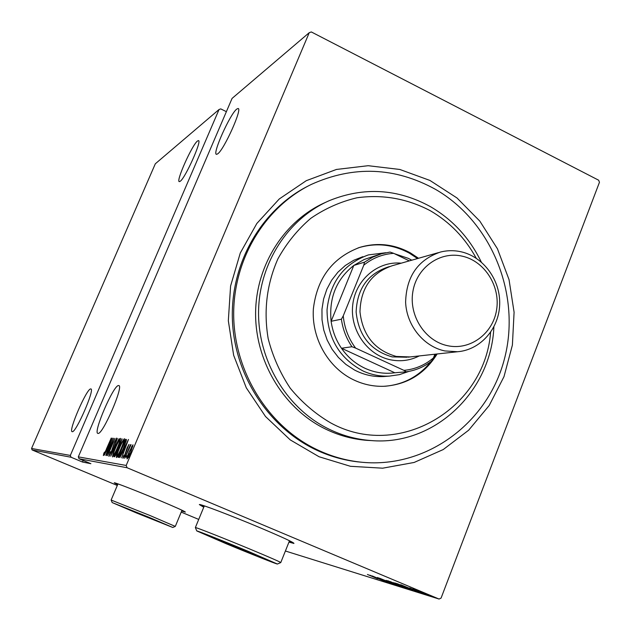 <?xml version="1.0" encoding="UTF-8"?>
<svg xmlns="http://www.w3.org/2000/svg" width="631" height="631" viewBox="0 0 631 631"><rect width="100%" height="100%" fill="white"/><g stroke="black" fill="none" stroke-linecap="round" stroke-linejoin="round"><path stroke-width="0.95" d="M429.924 180.442L457.002 197.976L479.844 221.142L497.449 248.795L509.036 279.636L514.091 312.219L512.396 345.07L503.988 376.652L489.199 405.504L468.652 430.216L443.246 449.548L414.125 462.46L382.678 468.186L350.442 466.301L319.073 456.749L290.244 439.894L265.525 416.523L246.295 387.828L233.659 355.316L228.327 320.745L230.591 286.017L240.285 253.007L256.833 223.484L279.249 198.978L306.28 180.687L336.449 169.447L368.173 165.701L399.841 169.471L429.924 180.442M308.291 185.94C261.384 209.516 230.157 263.632 232.413 320.272C234.653 376.904 270.297 429.94 319.467 451.433C331.756 456.805 344.431 460.259 357.477 461.813L362.107 462.278M288.959 542.116L293.943 543.441C293.967 542.542 282.664 537.304 260.051 527.729C231.474 515.693 199.648 503.585 199.317 504.555L203.75 507.229M289.148 541.643L293.565 542.928M181.681 511L185.38 512.104C184.836 511.339 175.497 507.158 157.379 499.547C136.304 490.729 114.203 482.155 114.243 482.786L117.642 484.647M181.831 510.645L184.741 511.599M98.018 433.418C102.616 435.075 124.102 385.47 118.77 385.565L118.494 385.541C113.47 385.123 92.828 432.929 97.876 433.394L98.018 433.418M217.592 153.917C223.863 150.217 242.967 107.688 237.997 108.516L236.775 109.076C230.134 113.793 211.827 154.729 216.551 154.319L217.592 153.917M72.249 431.691C75.87 433.118 95.163 388.783 90.864 388.948L90.667 388.933C86.692 388.491 68.069 431.391 72.147 431.667L72.249 431.691M180.119 181.342C185.159 178.447 202.433 139.908 198.379 140.61L197.487 141.021C192.147 144.744 175.505 182.004 179.362 181.633L180.119 181.342M128.937 457.57L129.781 456.032L129.268 457.712M126.192 457.159L127.028 455.637L126.516 457.301M124.528 456.915L125.356 455.401L124.851 457.049M128.448 439.468L121.633 457.861L123.644 451.922L122.793 451.812L119.843 457.585L128.487 439.492M119.362 448.057C121.286 443.372 122.966 440.241 124.402 438.663C124.512 440.264 123.526 443.443 121.444 448.207C119.496 452.948 117.816 456.063 116.404 457.546C116.341 455.882 117.319 452.719 119.362 448.057L119.511 448.12M115.512 447.6C117.413 442.994 119.07 439.91 120.474 438.348C120.568 439.925 119.59 443.057 117.54 447.75C115.615 452.419 113.959 455.487 112.586 456.954C112.531 455.314 113.501 452.198 115.512 447.6L115.662 447.663M108.95 456.387L110.015 452.49L110.551 451.63L109.715 454.596L111.332 451.686L114.574 442.071L116.751 438.048L115.986 441.045L115.378 442.102L115.97 439.839L114.771 442.015L111.482 451.733L108.95 456.387M112.342 438.151L105.842 455.432L107.775 449.856L107.018 449.753L104.265 455.188L112.342 438.151M106.245 449.398L111.237 438.064L106.323 449.587L103.358 455.519L103.776 453.484L104.423 452.182L104.115 453.768L106.379 449.453M106.387 455.519L113.572 438.253L109.005 452.009L114.976 438.364L107.601 455.7L112.168 441.945L106.387 455.519M110.701 456.181L117.342 438.561L112.16 452.798L119.038 438.703L110.701 456.181M114.132 456.71L122.099 438.955L117.413 451.804L114.645 456.789L114.132 456.71M118.612 457.396L117.997 457.301L125.664 439.239L126.445 439.981L123.392 448.688C121.444 453.476 119.851 456.379 118.612 457.396M128.976 444.39L125.127 454.494L123.021 458.327L123.361 456.434L124.007 455.203L123.715 456.67L124.914 454.541L127.076 447.876L128.976 444.39M124.646 458.327L130.38 444.784L129.718 446.787L131.082 444.603L124.646 458.327M131.453 446.993L133.031 444.8L130.846 452.009C129.363 455.614 128.085 457.925 127.036 458.95C126.918 457.751 127.636 455.369 129.181 451.796L131.713 447.103M126.192 465.457L309.253 32.662L232.066 98.412L78.315 456.868L126.192 465.457L127.091 467.745L79.064 458.745L78.315 456.868M309.253 32.662L311.335 31.952L598.677 180.229L599.45 182.312L441.077 598.093L439.073 599.048L127.091 467.745M31.55 448.475L155.313 163.8L219.06 109.494L70.333 455.432L71.058 457.246L32.142 449.958L31.55 448.475L70.333 455.432M226.379 111.671L220.755 108.895L219.06 109.494M79.064 458.745L90.888 463.698L82.472 462.026L71.058 457.246M198.726 519.423L181.223 512.12M117.295 485.468L32.142 449.958M285.393 551.005L439.073 599.048M418.337 590.853L430.255 595.688L418.4 590.679M424.797 593.984L412.832 588.944L424.805 593.945M409.708 587.958L422.068 593.148L409.708 587.958M412.65 590.198L395.369 583.068L412.69 590.08M403.611 587.382L387.773 580.725L403.682 587.185M396.678 585.221L379.444 578.154L396.686 585.213M387.947 582.5L372.211 575.929L387.947 582.5M377.606 578.73L367.431 574.455L377.622 578.698M369.845 575.196L386.842 582.153L369.845 575.196M393.918 584.401L377.448 577.507L393.933 584.353M391.117 582.642L401.529 586.759L391.125 582.61M398.682 584.984L409.259 589.165L398.689 584.953M400.701 584.708L418.724 592.091L400.701 584.708M422.297 593.077L424.064 593.771L422.32 593.014M425.625 594.118L427.408 594.812L425.657 594.047M431.123 595.822L432.921 596.532L431.147 595.759M115.047 482.928L117.792 484.3M199.917 504.587L203.947 506.764M379.349 579.116L372.85 576.458L379.349 579.116M394.627 583.722L386.125 580.37L394.635 583.691M390.179 581.648L395.353 583.801L390.21 581.577M396.662 584.401L403.154 587.043L396.702 584.306M402.294 586.096L393.657 582.689L402.294 586.096M397.356 583.864L411.317 589.575L397.412 583.73M410.757 588.865L403.872 586.041L410.773 588.826M425.097 593.416L418.85 590.963L425.105 593.385M108.445 448.081L110.953 441.455L107.846 448.01L108.603 448.144M108.54 448.302L107.846 448.01M117.374 447.726C118.983 444.035 119.772 441.511 119.74 440.17L119.716 440.162C118.581 441.361 117.24 443.845 115.678 447.616C114.053 451.346 113.28 453.855 113.351 455.132C114.456 454.02 115.796 451.551 117.374 447.726L117.524 447.789M113.872 455.353L113.351 455.132M122.217 439.144L121.688 438.916M121.318 440.777L118.667 446.456L120.608 443.427L121.318 440.777M119.259 446.669L118.778 446.464M119.243 446.701L118.667 446.456M118.005 448.294L115.079 454.904L117.248 451.78L118.005 448.294M115.836 455.156L115.323 454.943M115.804 455.211L115.079 454.904M121.278 448.184C122.911 444.437 123.7 441.874 123.66 440.509L123.637 440.501C122.477 441.724 121.113 444.24 119.535 448.065C117.879 451.851 117.098 454.399 117.185 455.7C118.312 454.572 119.677 452.072 121.278 448.184L121.428 448.255M124.212 440.746L123.692 440.525L124.212 440.746M117.721 455.929L117.185 455.7M119.448 456.71L119.819 455.834M125.94 441.408L126.381 440.359M126.421 439.57L125.664 439.239M125.048 441.108L118.959 455.472L119.961 455.125L123.219 448.665L125.608 441.684L125.048 441.108M119.961 455.897L118.959 455.472M123.747 451.962L124.149 451.118M124.346 450.037L126.981 442.986L123.676 449.95L124.52 450.108M124.457 450.282L123.676 449.95M130.656 452.001L132.313 446.472L129.363 451.835L127.746 457.262L130.822 452.064M132.81 446.685L132.313 446.472M128.219 457.467L127.746 457.262M83.142 460.456L82.472 462.026M476.224 258.237C465.142 237.942 449.84 222.104 430.303 210.722C407.105 198.568 382.662 194.253 356.98 197.779C340.44 201.691 325.036 208.538 310.783 218.334C297.548 229.66 286.592 243.164 277.924 258.828C266.771 284.084 263.513 310.673 268.167 338.595C272.766 356.499 280.132 373.047 290.276 388.239C301.807 402.262 315.185 413.762 330.415 422.746C398.382 460.527 484.766 408.88 490.602 332.348M493.876 326.937C491.265 391.606 434.175 446.275 370.87 440.541C355.356 439.365 340.495 435.114 326.29 427.779C285.401 406.538 257.763 359.386 258.568 311.115C259.373 262.827 288.359 218.429 329.406 200.603C363.977 186.673 397.672 188.701 430.508 206.692C452.813 219.762 469.74 238.202 481.279 262.031M362.833 256.683L353.707 260.287L345.323 265.501L337.908 272.19L331.701 280.148L326.882 289.164L323.6 298.968L321.96 309.261L322.015 319.751L323.766 330.116L327.158 340.046L332.087 349.258L338.405 357.461L345.922 364.434L354.409 369.963C363.669 374.83 373.378 377.03 383.545 376.557L389.359 376.108C380.335 376.541 371.604 374.853 363.172 371.044C339.368 358.4 327.315 338.027 327.032 309.939C329.95 282.136 343.745 263.797 368.409 254.908L385.849 252.723M418.542 258.268L410.426 252.921C394.146 244.079 377.259 242.233 359.741 247.384C332.569 257.606 317.117 278.066 313.378 308.764C311.446 337.167 327.039 365.814 351.199 378.632C361.539 384.066 372.393 386.622 383.751 386.298C406.829 384.792 424.624 374.017 437.141 353.975M417.533 258.56L409.432 253.212C393.176 244.394 376.313 242.549 358.826 247.699L357.998 247.967M435.358 189.276C492.141 221.946 521.537 295.592 504.224 359.733C487.321 423.969 424.915 469.756 359.299 461.979C343.343 460.07 328.025 455.361 313.362 447.844C266.321 423.63 233.959 370.081 233.683 314.53C233.431 258.97 265.091 206.984 311.328 184.41C353.494 165.417 394.84 167.041 435.358 189.276M325.699 202.299C285.015 220.109 256.352 264.192 255.61 312.061C254.869 359.93 282.302 406.64 322.859 427.708C336.97 434.988 351.735 439.208 367.147 440.367L372.101 440.619M384.91 386.251C403.619 384.626 418.976 376.407 430.973 361.595M432.393 359.717L436.1 354.086M379.231 254.49L364.205 259.467L353.794 265.446L331.117 321.282C332.498 331.125 335.944 340.109 341.466 348.241C347.705 357.201 355.6 363.913 365.152 368.354C374.751 372.676 384.634 374.144 394.801 372.771L406.332 371.817L403.919 370.365C415.017 369.316 424.86 365.168 433.45 357.903L434.893 354.22M394.509 253.733L408.265 258.339L411.783 260.185M408.92 371.391L399.368 374.656L389.359 376.108M364.489 262.165L372.637 257.211L381.463 253.788L390.061 252.069L393.697 253.346C382.583 254.104 372.605 258.047 363.771 265.186L364.489 262.165L353.794 265.446C336.41 279.296 328.854 297.903 331.117 321.282L341.395 319.199L343.256 315.855C344.384 327.836 348.501 338.587 355.608 348.091L351.956 346.742L341.466 348.241L394.801 372.771M355.608 348.091L403.919 370.365M433.45 357.903L431.549 361.153C424.032 366.903 415.624 370.452 406.332 371.817M409.33 260.887L393.697 253.346M363.771 265.186L343.256 315.855M351.956 346.742C346.324 338.437 342.799 329.256 341.395 319.199M447.647 345.709C470.127 350.615 492.89 333.752 496.565 309.995C500.564 286.3 484.742 261.202 462.452 256.218C440.217 250.878 416.799 267.307 412.887 291.506C408.628 315.626 425.113 341.166 447.647 345.709M461.269 251.832C483.693 256.927 500.62 280.353 499.673 304.623C498.932 328.909 480.388 349.913 457.601 351.735L444.863 350.939C423.661 346.569 406.577 325.525 405.615 302.265C406.301 276.544 417.888 259.814 440.375 252.077C447.292 250.318 454.257 250.239 461.269 251.832M389.359 266.59C368.228 273.207 357.154 288.343 356.129 312.014C358.574 335.676 370.586 350.631 392.166 356.894L406.979 357.233M419.276 355.923C410.237 360.498 400.709 361.8 390.676 359.844C367.329 355.214 349.763 329.974 352.729 304.939C355.395 279.856 377.803 260.824 401.237 263.174M410.103 356.933L396.244 356.436C374.767 350.237 362.675 335.376 359.978 311.848C360.648 288.257 371.407 272.884 392.245 265.73L438.474 252.621M248.188 551.313C223.776 541.161 196.754 530.474 196.754 530.923L226.545 543.883C249.876 553.568 276.473 564.122 277.395 564.035L248.188 551.313M195.405 527.65L195.373 527.555C195.547 527.09 224.1 538.346 249.868 549.065C270.313 557.591 280.606 562.103 280.748 562.6M205.02 506.109L204.199 506.133M280.779 562.537L289.392 541.027L288.848 540.42M241.783 549.767L218.515 539.797L250.893 552.906L255.484 555.13L241.783 549.767L241.854 549.151M223.5 542.179L223.958 541.926M148.727 517.175L112.168 502.56L136.533 512.987L172.768 527.469L148.727 517.175M111.151 500.06L149.87 515.464L175.3 526.412L172.791 527.461M175.308 526.388L181.988 510.234M147.007 517.073L128.353 509.185L147.023 516.726M119.985 455.842L119.188 455.503M118.163 448.341L118.652 448.554M125.388 441.172L126.105 441.479M358.826 247.699L359.741 247.384M357.477 461.813L359.299 461.979M370.87 440.541L367.147 440.367M408.044 357.154L457.601 351.735M196.754 530.923L195.365 527.555L204.247 506.03M277.459 564.004L280.732 562.6M112.168 502.56L111.135 500.028L117.965 483.898"/></g></svg>
